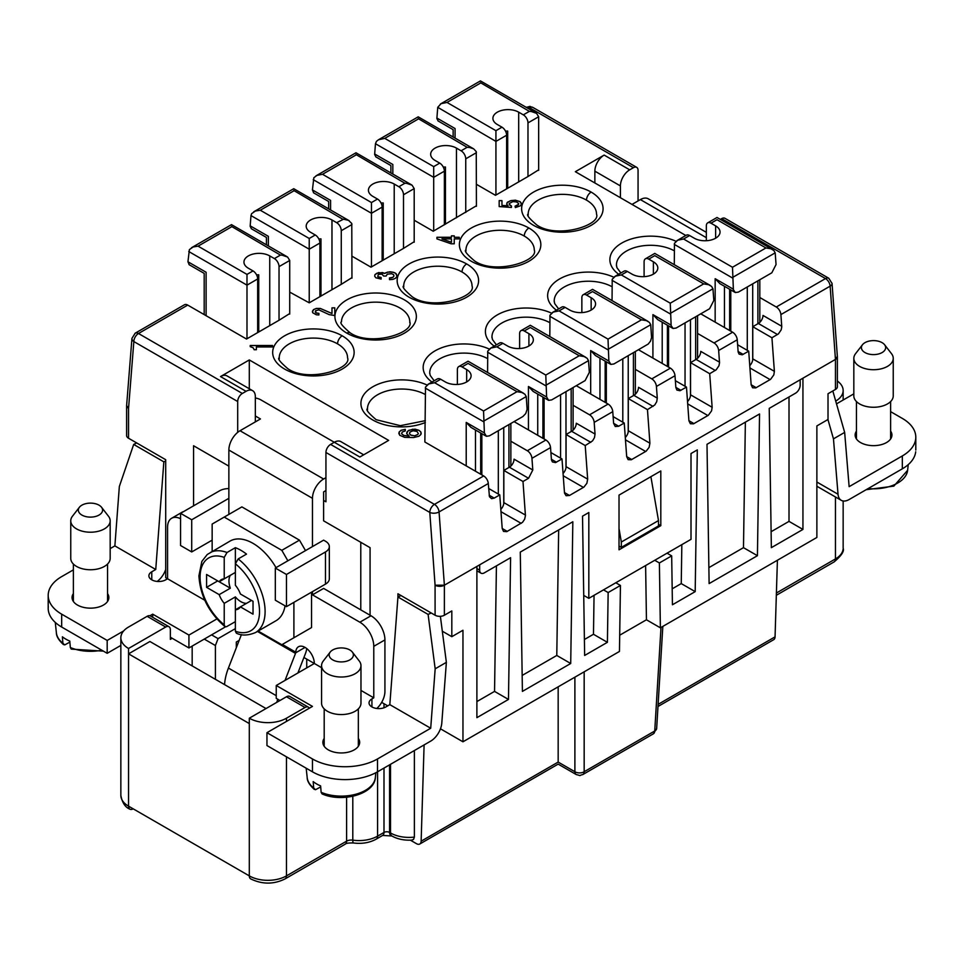 <?xml version="1.0" encoding="UTF-8"?>
<svg xmlns="http://www.w3.org/2000/svg" width="964" height="964" viewBox="0 0 964 964"><rect width="100%" height="100%" fill="white"/><g stroke="black" fill="none" stroke-linecap="round" stroke-linejoin="round"><path stroke-width="1.45" d="M835.716 401.096A26.269 15.171 0 0 0 843.151 390.516A26.269 15.171 0 0 0 837.379 381.033M837.379 356.728L837.379 386.769A6.567 3.796 180 0 1 835.451 389.444L828.016 393.734L828.016 419.485L816.87 425.919L816.87 537.466L660.376 627.817L646.446 619.78L619.695 635.216M777.406 560.253L775.056 636.867A6.567 3.796 -120 0 1 773.899 639.554M837.367 356.487A6.567 3.796 180 0 1 835.451 359.415L802.94 378.189L802.94 529.429L771.357 547.66L769.236 408.375L795.505 393.204A6.567 3.796 -60 0 0 800.156 385.154L800.156 379.792L802.94 378.189M638.06 200.934L638.06 170.363A6.567 3.796 -60 0 0 636.469 167.242A6.567 3.796 -60 0 0 633.408 167.688L529.561 107.727L528.236 108.498M135.984 442.536L135.984 443.283M120.849 795.433A26.269 15.171 0 0 0 128.549 806.157A6.567 3.796 120 0 0 129.911 809.17C125.26 807.338 122.235 802.759 120.849 795.433L120.849 637.758A26.269 15.171 0 0 1 128.549 627.034L147.131 616.309L165.7 627.034L128.549 648.483L128.549 653.845L149.914 641.506L266.028 708.552M150.625 616.117A6.567 3.796 120 0 0 147.131 616.309M120.849 637.758A26.269 15.171 0 0 0 128.549 648.483M129.911 809.17A6.567 3.796 120 0 0 133.189 808.844M192.173 665.907L192.173 646.073M170.351 637.216L172.207 638.289L170.351 639.361L170.351 629.709A6.567 3.796 120 0 0 168.989 626.708A6.567 3.796 120 0 0 165.7 627.034M225.516 626.829L211.586 634.866L218.081 638.626L215.406 645.531L204.26 639.096M218.081 638.626L235.373 628.636M204.778 600.247L165.7 577.689L165.7 459.708L128.549 438.246A6.567 3.796 180 0 1 126.621 435.571L126.621 405.531M128.549 438.246L128.549 408.218A6.567 3.796 180 0 1 126.633 405.784A6.567 3.796 180 0 1 126.645 405.217M706.335 237.674L640.385 199.596L632.023 204.416M640.385 199.596A15.761 9.098 -60 0 1 648.266 198.813L706.335 232.336M584.172 671.812L584.172 771.73A6.567 4.049 180 0 1 574.893 771.73A6.567 3.796 120 0 0 576.243 774.55L558.168 764.115L419.774 844.018A6.567 3.796 -120 0 1 416.496 843.693L410.399 840.174M558.168 761.897L558.168 686.826M419.774 844.018A6.567 3.796 -120 0 0 421.135 841.198L424.1 744.931M286.465 756.812L286.465 875.878A6.567 3.796 60 0 1 285.103 878.879C273.764 884.494 262.28 884.494 250.664 878.879A6.567 3.796 -60 0 1 249.302 875.878L128.549 806.157L128.549 653.845L249.302 723.566L249.302 718.204L286.465 696.755L305.046 707.48L286.465 718.204A26.269 15.171 180 0 1 249.302 718.204M236.3 647.76L236.3 642.048L239.156 640.397M289.959 696.562A6.567 3.796 120 0 0 286.465 696.755M583.027 774.417A6.567 3.796 60 0 0 584.172 771.73L654.737 730.989L661.003 627.456M574.893 677.174L574.893 771.73L558.168 762.078L421.135 841.198M309.299 708.239A6.567 3.796 120 0 0 308.323 707.154A6.567 3.796 120 0 0 305.046 707.48M303.913 657.484L314.336 663.497A13.135 7.579 -120 0 0 308.468 650.146A13.135 7.579 -120 0 0 298.274 646.88A13.135 7.579 -120 0 0 295.767 652.206L295.683 652.809A2.627 1.518 -60 0 1 295.502 653.411L285.031 680.415M411.628 840.09L413.52 839.451L414.375 837.101L414.375 750.534M381.66 702.37L387.721 705.865M442.319 631.203L451.815 636.686L451.815 610.935L444.38 615.225A6.567 3.796 0 0 1 435.089 615.225L397.939 593.776L397.939 596.993L401 595.547M440.464 728.808L462.961 741.798L619.454 651.447L620.442 585.449L615.803 582.762M496.424 565.88L494.544 691.393L476.891 701.575M558.662 529.947L556.782 655.46L522.163 675.439M584.401 639.506L593.475 634.276L594.053 595.318M646.446 619.78L645.615 565.555M672.185 588.823L681.247 583.594L695.189 591.631L672.426 604.777L671.679 555.867L659.388 562.964L660.376 627.817M681.837 544.636L681.247 583.594M745.365 422.148L743.485 547.66L708.877 567.639M771.116 531.706L789.01 521.379L802.94 529.429M789.01 396.951L789.01 521.379M757.427 555.698L709.118 583.594L706.998 444.308L759.548 413.966L757.427 555.698L743.485 547.66M654.737 560.277L659.388 562.964M667.04 553.179L671.679 555.867M570.712 663.497L522.404 691.393L520.283 552.095L572.833 521.765L570.712 663.497L556.782 655.46M695.189 591.631L697.309 449.899L691.007 453.538L691.007 539.346L588.823 598.343L588.823 512.523L582.521 516.174L584.642 655.46L607.404 642.313L608.151 592.547L603.5 589.86M593.475 634.276L607.404 642.313M619.021 528.621L621.334 542.021L621.334 547.383L658.496 525.934L658.496 520.572L650.893 476.698M621.334 547.383L619.021 546.046M508.474 699.43L476.891 717.662L476.891 566.422L479.674 564.82L479.674 570.182A6.567 3.796 120 0 0 481.036 573.182A6.567 3.796 120 0 0 484.326 572.857L510.595 557.686L508.474 699.43L494.544 691.393M621.334 542.021L658.496 520.572M435.089 615.225L435.077 585.184A6.567 3.796 0 0 0 444.38 585.196L439.066 511.944L488.29 483.518L489.459 496.713L491.544 498.665L494.195 498.111L489.146 495.195M215.406 679.319L215.406 645.531M479.674 564.82L800.156 379.792M476.891 566.422L444.38 585.196L435.077 585.184L429.787 512.414A6.567 3.796 -60 0 1 434.439 504.377L330.592 444.416L334.303 442.271L260.919 399.903A13.135 7.579 0 0 0 255.34 397.987M451.815 636.686L462.961 630.251L462.961 741.798M608.151 592.547L620.442 585.449M619.021 549.805L660.81 525.669L660.81 470.962L619.021 495.098L619.021 549.805M832.028 283.259A6.567 3.446 175.8 0 1 830.137 286.151L835.451 359.415L837.33 356.331M126.633 405.615L128.561 408.23L133.851 341.557A6.567 4.109 -175.5 0 1 131.948 338.352L126.633 405.362M588.823 598.343L583.726 595.391M660.81 525.669L658.496 524.332M633.408 167.688L629.697 169.833A13.135 7.579 -60 0 0 620.406 185.919L594.86 171.17A13.135 7.579 -60 0 1 604.151 155.083L575.351 171.7L685.826 235.493M309.227 302.829L341.268 284.332L341.268 230.697A6.567 3.796 60 0 0 336.629 222.66L331.978 219.973A15.111 8.724 180 0 0 315.529 218.081A15.111 8.724 180 0 0 306.19 226.13L306.19 226.142A15.111 8.724 180 0 0 310.613 232.312L315.264 234.987A6.567 3.796 60 0 1 319.903 243.036L309.227 249.206L250.989 215.587L251.616 213.671L255.388 211.032L260.292 210.224L309.227 238.47L309.227 302.829L289.718 292.104M289.718 313.553L279.03 320.265L279.03 266.63L289.718 260.461L289.718 314.095M131.948 338.352L135.213 333.183L184.437 304.769A6.567 3.796 60 0 1 187.727 305.094L246.519 339.039L279.03 320.265M237.698 432.366L237.698 401.518A6.567 3.796 -60 0 1 242.338 393.469L246.061 391.324A13.135 7.579 120 0 1 252.628 390.673L227.082 375.924M227.492 376.201A13.135 7.579 120 0 0 220.515 376.575L249.302 359.946L388.649 440.391L359.849 457.02L334.303 442.271A13.135 7.579 120 0 1 341.292 441.898M434.631 382.744L483.554 410.989L484.386 432.92L486.398 436.27L489.435 435.836L522.874 416.532L525.729 413.556L527.103 409.387L526.248 396.578L524.91 394.24L521.898 392.493L516.993 391.685L468.07 363.428C468.07 360.5 468.07 360.5 468.07 363.428L462.033 366.923L466.672 369.598A15.111 8.724 180 0 1 471.095 375.767A15.111 8.724 180 0 1 461.768 383.829A15.111 8.724 180 0 1 445.308 381.937L440.668 379.25L434.631 382.744L428.727 383.961L425.51 387.058L424.871 442.006L483.663 475.951A6.567 3.796 60 0 1 488.29 483.518M510.86 441.235L527.32 450.742A6.567 3.796 -120 0 1 531.947 458.31L532.803 469.986L528.561 478.277L522.994 481.494L525.44 515.632L524.633 519.235L522.524 522.331L506.799 531.634L503.521 531.429L502.208 528.477L499.762 494.894L494.195 498.111M564.446 492.556L569.495 495.472L566.085 495.725L564.506 493.086L562 458.96L555.517 462.599L552.384 461.925L551.444 459.804L550.528 447.585A6.567 3.796 -120 0 0 545.901 440.018L514.053 421.617M563.048 473.432A6.567 3.796 120 0 0 565.989 467.709A6.567 3.796 120 0 0 566.061 466.672L566.061 434.499L571.64 431.282A6.567 3.796 120 0 0 576.279 423.232L595.041 434.065L594.186 422.377A6.567 3.796 -120 0 0 589.558 414.809L573.098 405.302M576.279 385.696L608.139 404.085L589.558 414.809M625.287 437.499A6.567 3.796 120 0 0 628.227 431.776A6.567 3.796 120 0 0 628.299 430.739L628.299 398.566L633.878 395.348A6.567 3.796 120 0 0 638.517 387.299L657.279 398.132L656.424 386.444A6.567 3.796 -120 0 0 651.797 378.876L635.336 369.369M675.366 380.684L686.476 387.094L679.994 390.733L676.861 390.058L675.848 387.395L675.005 375.719A6.567 3.796 -120 0 0 670.378 368.152L638.517 349.763M697.575 333.436L714.035 342.943A6.567 3.796 -120 0 1 718.662 350.51L719.53 362.753L718.951 365.754L716.168 369.839L709.697 373.695L712.143 407.278L711.577 410.845L708.359 415.267L693.514 423.835L690.345 423.714L688.911 420.69L693.972 423.606M737.605 344.751L748.715 351.173L742.232 354.8L739.099 354.125L738.147 352.005L737.243 339.786A6.567 3.796 -120 0 0 732.616 332.219L700.756 313.83M759.813 297.502L776.273 307.01A6.567 3.796 -120 0 1 780.9 314.577L781.768 326.82L781.189 329.821L778.406 333.906L771.935 337.762L774.381 371.345L773.815 374.912L770.585 379.334L755.752 387.902L752.571 387.781L751.149 384.757L756.198 387.673M828.57 278.15A6.567 3.796 -60 0 0 825.509 278.584L721.662 218.635L720.337 219.394M538.659 169.833L527.983 176.532L527.983 122.898L538.659 116.74L538.659 170.363M476.421 184.305L495.472 195.306L527.983 176.532M414.195 220.238L433.234 231.24L476.421 205.766M414.195 241.699L403.506 248.399L403.506 194.764L414.195 188.595L414.195 242.229M351.956 256.171L370.995 267.173L403.506 248.399M351.956 277.632L341.268 284.332M471.312 261.268A40.729 23.51 180 0 1 471.312 228.022A40.729 23.51 180 0 1 528.911 228.022A40.729 23.51 180 0 1 528.911 261.268A40.729 23.51 180 0 1 471.312 261.268M409.085 297.201A40.729 23.51 180 0 1 409.085 263.955A40.729 23.51 180 0 1 466.672 263.955A40.729 23.51 180 0 1 466.672 297.201A40.729 23.51 180 0 1 409.085 297.201M533.55 225.335A40.729 23.51 180 0 1 533.55 192.089A40.729 23.51 180 0 1 591.149 192.089A40.729 23.51 180 0 1 591.149 225.335A40.729 23.51 180 0 1 533.55 225.335M556.433 310.191A40.729 23.51 180 0 1 559.614 278.945A40.729 23.51 180 0 1 613.755 277.21M284.609 369.067A40.729 23.51 180 0 1 284.609 335.809A40.729 23.51 180 0 1 342.196 335.809A40.729 23.51 180 0 1 342.196 369.067A40.729 23.51 180 0 1 284.609 369.067M494.207 346.124A40.729 23.51 180 0 1 497.376 314.867A40.729 23.51 180 0 1 551.516 313.143M425.341 422.509A40.729 23.51 180 0 1 372.851 420.015A40.729 23.51 180 0 1 371.285 387.721A40.729 23.51 180 0 1 427.04 385.01M431.968 382.057A40.729 23.51 180 0 1 435.138 350.8A40.729 23.51 180 0 1 489.278 349.076M346.847 333.134A40.729 23.51 180 0 1 346.847 299.888A40.729 23.51 180 0 1 404.434 299.888A40.729 23.51 180 0 1 404.434 333.134A40.729 23.51 180 0 1 346.847 333.134A6.567 3.796 -60 0 1 350.125 332.809C342.377 326.157 339.485 322.518 341.485 321.868A34.15 19.714 180 0 1 351.486 307.926A34.15 19.714 180 0 1 399.795 307.926A34.15 19.714 180 0 1 409.76 322.711M618.671 274.258A40.729 23.51 180 0 1 621.852 243.012A40.729 23.51 180 0 1 675.993 241.277M254.122 349.715L256.364 349.715L256.364 346.956L272.547 346.956L272.547 345.51L250.218 345.51L250.218 346.666L253.014 347.691L254.122 349.486M406.663 433.667L409.17 436.077L403.868 435.439L401.639 433.824L402.193 432.053L405.266 430.92L405.266 429.317L401.072 430.281L399.12 432.053L399.686 435.27L404.699 437.367L413.64 437.536L418.942 436.246L420.894 434.475L420.894 432.053L418.942 430.281L415.038 429.149L408.893 430.281L406.941 432.053L406.663 433.667L408.049 430.812L412.797 429.209L418.942 430.33L420.894 432.101L421.172 433.667M451.441 237.277L436.933 237.277L436.933 238.879L451.164 243.808L454.237 243.808L454.237 238.879L459.262 238.879L459.262 237.277L454.237 237.277L454.237 235.831L451.441 235.831L451.441 237.337L436.933 237.337L436.933 238.879M520.102 201.633L515.354 200.187L510.33 200.765L506.98 202.802L506.703 204.248L508.1 205.838L501.955 205.404L501.955 200.62L499.171 200.62L499.171 206.573L511.45 207.441L511.45 205.983L509.775 205.115L509.221 203.525L512.848 201.633L516.475 201.922L518.704 203.525L518.15 204.971L515.077 206.127L515.354 207.585L520.656 205.694L521.5 203.525L520.102 201.633L521.5 204.248M390.601 277.921L389.492 277.921L389.492 279.668L392.842 279.379L395.626 278.21L397.023 276.186L395.626 273.282L392.842 272.125L387.528 272.125L384.744 273.427L378.599 272.559L374.972 274.583L374.695 276.186L375.803 277.777L381.117 279.09L381.117 277.487L377.768 276.62L378.322 274.439L381.949 274.15L383.624 276.041L386.142 276.041L387.251 274.15L391.721 273.716L393.673 274.728L393.951 276.041L392.842 277.343L389.492 277.981L389.492 279.668M313.565 309.577L312.457 311.179L312.734 312.77L316.361 314.794L318.879 314.951L318.879 313.348L316.084 312.914L315.529 310.733L318.879 309.866L329.206 314.65L334.785 315.529L334.785 307.841L331.99 307.841L331.99 313.493L320.265 308.42L316.361 308.42L313.565 309.577L316.361 308.468L320.265 308.468L331.99 313.493M249.302 388.757L249.302 359.946M255.34 421.895L255.34 396.686A13.135 7.579 120 0 0 252.628 390.673M483.663 475.951L434.439 504.377A6.567 3.796 60 0 1 439.066 511.944A6.567 3.446 -4.2 0 1 429.787 512.414L325.94 452.465A6.567 3.796 -60 0 1 330.592 444.416M325.94 452.465L325.94 501.798L323.615 500.461L323.615 520.837L370.068 547.66L370.068 615.237L370.995 615.767L359.849 622.202A19.702 11.375 60 0 1 373.779 646.338L373.779 697.828L360.97 690.429M721.662 218.635A6.567 3.796 -60 0 1 724.94 218.31L828.787 278.259L832.053 283.476L837.367 356.572M620.406 185.919L620.406 197.716M594.86 171.17L594.86 182.967M749.763 365.633A6.567 3.796 120 0 0 752.703 359.909A6.567 3.796 120 0 0 752.776 358.873L752.776 326.7L758.355 323.482A6.567 3.796 120 0 0 762.994 315.433L781.744 326.266M748.715 351.173L751.149 384.757M686.476 387.094L688.911 420.69M657.279 398.132L656.713 401.687L654.785 404.952L647.459 409.628L649.905 443.211L649.109 447.368L646.121 451.2L631.275 459.768L628.106 459.647L626.684 456.623L631.733 459.539M618.671 426.245L615.261 426.51L613.61 423.329L618.671 426.245L624.238 423.027L626.684 456.623M608.139 404.085A6.567 3.796 -120 0 1 612.767 411.652L613.61 423.329M595.041 434.065L594.475 437.62L592.547 440.885L585.22 445.561L587.666 479.144L586.871 483.301L583.883 487.133L569.495 495.472M709.697 373.695L690.537 362.633L695.646 359.68L695.646 316.77M719.518 362.199L700.756 351.366A6.567 3.796 120 0 1 696.116 359.415L695.646 359.68M628.299 398.566L647.459 409.628M522.994 481.494L503.835 470.432L509.402 467.215A6.567 3.796 120 0 0 514.053 459.165L532.803 469.986M503.835 470.432L503.835 502.606L525.428 515.077M500.822 509.366A6.567 3.796 120 0 0 503.75 503.642A6.567 3.796 120 0 0 503.835 502.606M752.776 326.7L771.935 337.762M499.762 494.894L488.652 488.483M562 458.96L550.89 452.55M566.061 434.499L585.22 445.561M624.238 423.027L613.128 416.617M687.525 401.566A6.567 3.796 120 0 0 690.465 395.843A6.567 3.796 120 0 0 690.537 394.806L712.143 407.278M690.537 362.633L690.537 394.806M272.547 346.956L272.547 345.57L250.218 345.57L250.218 346.666M256.364 349.715L256.364 347.016M398.843 433.824L399.12 432.101L401.072 430.33L405.266 429.366L405.266 430.92M401.639 433.824L403.868 435.487L409.17 436.077M417.822 434.523L414.749 435.764L417.822 434.475M409.447 433.667L410.845 435.174L414.749 435.812L410.845 435.113L409.447 433.667L410.013 432.053L413.074 430.763L416.99 431.402L418.388 433.667M451.441 235.879L454.237 235.879M454.237 237.277L459.262 237.337L459.262 238.879M454.237 238.927L454.237 243.808M441.958 238.927L451.441 242.265L441.958 238.927M441.958 238.879L451.441 238.879L451.441 242.205M515.089 206.188L518.704 204.248M509.221 204.248L511.45 206.043L511.45 207.441M499.171 206.573L499.171 200.669L501.955 200.669M501.955 205.404L508.1 205.838M506.703 204.248L507.546 202.127L511.45 200.524L515.354 200.235L520.102 201.693M382.503 272.559L376.924 273.198L374.972 274.644L374.695 276.186M384.178 273.137L382.503 272.607M391.721 277.777L390.601 277.981M392.842 277.343L391.721 277.837M393.951 276.041L392.842 277.403M379.153 277.343L378.322 277.114M379.997 277.487L379.153 277.403M381.117 279.09L381.117 277.548L379.997 277.548M385.853 272.704L384.744 273.487M389.492 271.836L385.853 272.752M390.878 271.836L389.492 271.884M394.228 272.559L390.878 271.884M395.626 273.282L394.228 272.607M396.469 274.15L395.626 273.342M397.023 276.186L396.469 274.21M312.457 312.047L313.565 309.637M331.99 307.89L334.785 307.89L334.785 315.529M315.24 311.902L316.084 312.963L318.879 313.408L318.879 314.951M827.943 419.521L833.462 438.861L844.657 432.402L849.127 486.663L902.328 455.948L902.328 468.817A45.983 26.546 0 0 0 915.704 451.791M902.328 468.817L849.127 499.533A15.761 9.098 -60 0 1 841.765 500.581A15.761 9.098 -60 0 1 838.029 494.243L816.87 482.024M902.328 455.948A45.983 26.546 0 0 0 915.8 437.174A45.983 26.546 0 0 0 902.328 418.412L890.616 411.64M833.462 438.861L838.029 494.243M836.511 403.856L853.827 393.854M856.454 431.089A18.388 10.616 0 0 0 855.152 435.391A18.388 10.616 0 0 0 860.527 442.548A18.388 10.616 0 0 0 880.373 444.886A18.388 10.616 0 0 0 891.929 435.282A18.388 10.616 0 0 0 890.616 431.089M891.061 438.246A18.388 10.616 0 0 0 890.616 437.523M856.454 437.523A18.388 10.616 0 0 0 856.008 438.246M893.242 358.343L893.242 395.879A19.702 11.375 180 0 1 881.072 406.398A19.702 11.375 180 0 1 859.599 403.928A19.702 11.375 180 0 1 853.827 395.891L853.827 358.343M884.603 344.763L891.519 353.692A19.702 11.375 180 0 1 893.23 357.957A19.702 11.375 180 0 1 881.385 368.778A19.702 11.375 180 0 1 859.599 366.38A19.702 11.375 180 0 1 853.839 358.078A19.702 11.375 180 0 1 855.755 353.439M844.657 432.402L832.824 390.962M228.866 466.142L193.571 445.754L193.571 505.823M376.791 708.48A15.761 9.098 -60 0 0 384.925 691.393L384.925 639.903A19.702 11.375 -120 0 0 370.995 615.767M228.866 514.402L228.866 450.043L312.469 498.316L312.469 546.588L275.318 568.037L275.318 600.211L286.465 606.645L325.483 584.124A13.135 7.579 0 0 0 329.302 578.267M255.34 415.99L260.449 418.942L240.024 430.739A15.761 9.098 120 0 0 228.866 450.043M360.777 609.863L360.777 542.298M312.469 591.631L312.469 594.848L323.615 588.414L370.068 615.237M323.615 500.461L323.615 491.881L325.94 490.543M240.024 430.739L323.615 479.012L325.94 477.662M323.615 479.012A15.761 9.098 120 0 0 312.469 498.316M275.318 568.037L286.465 574.472L325.483 551.95A13.135 7.579 180 0 0 329.302 546.082A13.135 7.579 180 0 0 325.483 541.226L323.615 540.153L312.469 546.588M211.586 634.866L188.932 647.953L188.932 635.071L216.864 618.948M241.41 634.601L228.42 668.052A42.042 24.269 120 0 0 224.552 684.597M297.9 672.993L305.407 653.64A15.761 9.098 -60 0 0 306.745 648.579M277.765 699.237A42.042 24.269 120 0 0 276.776 702.346M151.77 579.834L151.77 571.797A9.857 5.688 0 0 0 148.902 576.111A9.857 5.688 0 0 0 155.204 581.123A9.857 5.688 0 0 0 165.7 579.834L167.567 578.762L167.567 527.272A19.702 11.375 60 0 1 172.315 517.921A19.702 11.375 60 0 1 180.569 518.728M321.566 667.678L314.336 663.497L276.246 685.488L276.246 698.358L279.958 700.503M312.469 594.848L359.849 622.202M299.467 540.153L281.813 550.336L224.226 517.09L241.88 506.895L299.467 540.153L305.504 550.601M311.541 592.173L311.541 627.564L299.467 634.541M287.862 560.795L281.813 550.336M224.226 517.09L212.152 524.054L212.152 551.408M258.135 631.046L281.813 644.723L293.9 637.758L293.9 602.355M311.541 627.564L293.9 637.758M276.017 567.639A45.983 26.546 -120 0 0 230.565 540.792M276.788 620.25A45.983 26.546 -120 0 0 285.055 605.838M256.159 632.167A45.983 26.546 -120 0 0 265.1 611.477A45.983 26.546 -120 0 0 238.156 558.939L246.519 554.107A45.983 26.546 -120 0 0 235.373 547.673L227.01 552.505A45.983 26.546 -120 0 0 210.538 552.384M236.385 633.191L235.373 631.251A42.042 24.269 -120 0 0 259.521 611.477A42.042 24.269 -120 0 0 235.373 563.82L238.156 558.939M235.373 631.251L235.373 609.778A16.942 9.785 -120 0 0 238.421 608.899A16.942 9.785 -120 0 0 240.41 606.874L253.026 614.164L253.026 601.283L240.41 594.005A16.942 9.785 -120 0 0 235.373 585.281L235.373 547.673M235.373 572.411L224.226 578.846A16.942 9.785 -120 0 0 221.383 579.617A16.942 9.785 -120 0 0 219.19 581.762L206.573 574.472L206.573 587.341L219.19 594.631A16.942 9.785 -120 0 0 224.226 603.344L224.226 624.817A42.042 24.269 -120 0 1 200.078 577.159A42.042 24.269 -120 0 1 224.226 557.385L224.226 578.846M206.573 587.341L217.719 580.906L230.336 588.197A16.942 9.785 60 0 1 228.962 580.967A16.942 9.785 60 0 1 230.336 575.315L219.19 581.762M230.336 588.197L219.19 594.631M246.519 603.344A16.942 9.785 60 0 1 235.373 596.909L235.373 609.778L251.556 600.439L253.026 601.283M235.373 596.909L224.226 603.344M235.373 621.647L226.468 626.733L224.901 626.564L224.226 624.817M224.226 557.385L227.01 552.505M151.77 571.797L155.746 569.495L114.873 545.901L110.173 548.612M73.385 569.857L61.672 576.617A45.983 26.546 0 0 0 48.2 595.391A45.983 26.546 0 0 0 61.672 614.164L107.185 640.433L123.681 630.914M188.932 635.071L152.698 614.164L149.914 615.767M73.385 593.595A18.388 10.616 0 0 0 72.071 597.294A18.388 10.616 0 0 0 77.457 605.043A18.388 10.616 0 0 0 97.786 607.272A18.388 10.616 0 0 0 108.848 597.174A18.388 10.616 0 0 0 107.546 593.595M48.296 606.513A45.983 26.546 0 0 0 61.672 627.034L107.185 653.315L107.185 640.433M114.873 545.901L119.343 486.471L133.683 444.428L163.844 461.852L155.746 569.495M157.18 581.437A15.761 9.098 120 0 0 165.7 569.519M165.7 460.973L163.844 461.852M107.992 600.753A18.388 10.616 0 0 0 107.546 600.03M73.385 600.03A18.388 10.616 0 0 0 72.939 600.753M110.173 520.837L110.173 558.385A19.702 11.375 180 0 1 97.991 568.893A19.702 11.375 180 0 1 76.53 566.422A19.702 11.375 180 0 1 70.758 558.397L70.758 520.837M108.751 516.596A19.702 11.375 180 0 1 110.161 520.452A19.702 11.375 180 0 1 98.316 531.272A19.702 11.375 180 0 1 76.53 528.887A19.702 11.375 180 0 1 70.758 520.584A19.702 11.375 180 0 1 72.686 515.933M81.892 515.065A12.122 7.001 180 0 1 79.53 507.1A12.122 7.001 180 0 1 99.039 505.172A12.122 7.001 180 0 1 101.714 507.51A12.122 7.001 180 0 1 97.147 515.957A12.122 7.001 180 0 1 81.892 515.065M136.671 442.934L133.683 444.428M152.698 617.297L152.698 614.164M107.185 653.315L120.849 645.422M172.207 638.289L188.932 647.953M63.528 644.639C58.744 640.265 56.37 636.324 56.382 632.818A34.138 19.714 0 0 0 62.889 643.229L62.383 636.806A34.861 20.123 0 0 0 65.817 639.12A34.861 20.123 0 0 0 69.806 641.096L70.324 647.519A34.138 19.714 0 0 0 101.798 650.194M103.437 651.146L71.276 649.109L70.324 647.519M62.889 643.229L64.684 644.916L69.89 642.12M430.703 728.242L389.83 704.648L397.939 596.993L428.1 614.417L435.174 668.811L430.703 728.242L377.502 758.957A45.983 26.546 0 0 1 312.469 758.957L266.956 732.688L266.956 745.558L312.469 771.827A45.983 26.546 0 0 0 377.502 771.827L430.703 741.111A15.761 9.098 120 0 0 441.801 723L446.368 662.352L440.379 616.321M314.336 789.432C309.552 785.058 307.179 781.129 307.191 777.623A34.138 19.714 0 0 0 313.698 788.034L313.18 781.611A34.861 20.123 0 0 0 316.614 783.925A34.861 20.123 0 0 0 320.614 785.901L321.132 792.324A34.138 19.714 0 0 0 355.981 794.191A34.138 19.714 0 0 0 375.37 777.37M375.876 772.73L375.345 777.623C374.526 794.179 342.208 802.94 322.084 793.914L321.132 792.324M313.698 788.034L315.493 789.721L320.699 786.925M389.83 704.648L385.853 706.937A9.857 5.688 0 0 1 375.358 708.227A9.857 5.688 0 0 1 369.055 703.214A9.857 5.688 0 0 1 371.923 698.9L373.779 697.828M228.866 488.591A13.135 7.579 180 0 0 219.587 490.809L180.569 513.33L180.569 545.516L191.715 551.95L212.152 540.153M228.866 498.316L191.715 519.765L180.569 513.33M191.715 519.765L191.715 551.95M286.465 574.472L286.465 606.645M435.174 668.811L446.368 662.352M266.956 732.688L312.469 706.407L276.246 685.488M324.193 738.4A18.388 10.616 0 0 0 322.88 742.087A18.388 10.616 0 0 0 328.266 749.847A18.388 10.616 0 0 0 348.594 752.077A18.388 10.616 0 0 0 359.656 741.979A18.388 10.616 0 0 0 358.343 738.4M324.193 744.835A18.388 10.616 0 0 0 323.747 745.558M358.801 745.558A18.388 10.616 0 0 0 358.343 744.835M360.97 665.642L360.97 703.19A19.702 11.375 180 0 1 348.799 713.697A19.702 11.375 180 0 1 327.338 711.227A19.702 11.375 180 0 1 321.566 703.202L321.566 665.642M359.548 661.4A19.702 11.375 180 0 1 360.958 665.256A19.702 11.375 180 0 1 349.125 676.077A19.702 11.375 180 0 1 327.338 673.691A19.702 11.375 180 0 1 321.566 665.377A19.702 11.375 180 0 1 323.494 660.738M332.701 659.87A12.122 7.001 180 0 1 330.339 651.905A12.122 7.001 180 0 1 349.836 649.965A12.122 7.001 180 0 1 352.511 652.303A12.122 7.001 180 0 1 347.956 660.762A12.122 7.001 180 0 1 332.701 659.87M428.1 614.417L431.245 613.008M246.989 338.762L246.989 274.403L253.026 270.92L248.375 268.245A15.111 8.724 180 0 1 243.952 262.075A15.111 8.724 180 0 1 253.279 254.014A15.111 8.724 180 0 1 269.739 255.906L269.739 325.627M256.593 274.921A15.111 8.724 180 0 1 258.738 274.8L258.738 331.978M279.03 266.63A6.567 3.796 60 0 0 274.391 258.581L269.739 255.906M274.391 258.581L280.428 255.099L282.235 255.207L287.609 257.063L289.718 260.461M206.115 315.698L206.115 272.258C203.573 273.728 203.573 273.728 206.115 272.258L187.944 261.774L189.39 249.604L193.149 246.965L198.066 246.157L246.989 274.403M253.026 270.92A6.567 3.796 60 0 1 257.665 278.97L257.665 332.592M280.428 255.099L231.505 226.407M189.221 264.714L187.944 261.774M527.983 122.898A6.567 3.796 60 0 0 523.332 114.861L518.692 112.173A15.111 8.724 180 0 0 502.232 110.282A15.111 8.724 180 0 0 492.905 118.331L492.905 118.343A15.111 8.724 180 0 0 497.328 124.513L501.967 127.188A6.567 3.796 60 0 1 506.618 135.237L495.93 141.407L437.752 107.329L441.042 103.678L447.007 102.437L495.93 130.682L495.93 195.041M437.704 107.787L436.873 118.536L438.174 120.982M506.618 135.237L506.618 188.872M523.332 114.861L529.369 111.366L531.188 111.475L536.55 113.33L538.659 116.74M455.056 138.105L455.056 128.537C452.514 129.995 452.514 129.995 455.056 128.537L436.885 118.042M505.546 131.188A15.111 8.724 180 0 1 507.691 131.08L507.691 188.245M529.369 111.366L480.446 82.675M250.989 215.587L250.158 226.323L251.459 228.781M319.903 243.036L319.903 296.659M336.629 222.66L343.57 219.19L348.558 220.382L351.776 223.479L351.956 278.162M318.831 238.988A15.111 8.724 180 0 1 320.976 238.867L320.976 296.044M342.666 219.165L293.743 190.474M268.353 245.904L268.353 236.325C265.811 237.795 265.811 237.795 268.353 236.325L250.182 225.841M433.692 230.962L433.692 166.615L439.729 163.121L435.089 160.446A15.111 8.724 180 0 1 430.667 154.264A15.111 8.724 180 0 1 439.994 146.215A15.111 8.724 180 0 1 456.454 148.107L461.105 150.794L467.142 147.299L469.829 147.54L473.71 148.878L476.252 151.625L476.421 206.296M439.729 163.121A6.567 3.796 60 0 1 444.38 171.17L433.692 177.34L375.466 143.72L374.635 154.469L375.936 156.915M375.466 143.72L376.442 141.359L378.491 139.768L384.769 138.37L433.692 166.615M444.38 171.17L444.38 224.805M465.745 212.466L465.745 158.831L476.421 152.661M461.105 150.794A6.567 3.796 60 0 1 465.745 158.831M467.142 147.299L418.207 118.608M443.307 167.121A15.111 8.724 180 0 1 445.452 167.013L445.452 224.178M392.83 174.038L392.83 164.47C390.287 165.928 390.287 165.928 392.83 164.47L374.647 153.975M371.465 266.895L371.465 202.548L377.502 199.054L372.851 196.379A15.111 8.724 180 0 1 368.429 190.209A15.111 8.724 180 0 1 377.755 182.148A15.111 8.724 180 0 1 394.216 184.04L394.216 253.761M381.069 203.055A15.111 8.724 180 0 1 383.214 202.946L383.214 260.111M403.506 194.764A6.567 3.796 60 0 0 398.867 186.727L394.216 184.04M398.867 186.727L404.904 183.232L406.712 183.341L412.086 185.196L414.195 188.595M330.592 209.971L330.592 200.404C328.049 201.862 328.049 201.862 330.592 200.404L312.42 189.908L313.854 177.738L316.915 175.388L322.53 174.291L371.465 202.548M377.502 199.054A6.567 3.796 60 0 1 382.142 207.103L382.142 260.738M404.904 183.232L355.981 154.541M313.698 192.848L312.42 189.908M440.668 379.25A6.567 3.796 -120 0 0 437.608 378.816M462.033 366.923A6.567 3.796 -120 0 0 458.744 366.597A6.567 3.796 -120 0 0 457.382 369.598L457.382 384.455M466.214 465.865L466.214 422.425L470.962 427.389M586.498 295.056L591.149 297.731A15.111 8.724 180 0 1 595.571 303.901A15.111 8.724 180 0 1 586.257 311.962A15.111 8.724 180 0 1 569.784 310.071L565.133 307.396L559.096 310.878L608.019 339.123L608.85 361.054L610.863 364.404L613.911 363.97L648.242 344.028L650.507 341.123L651.58 337.533L650.724 324.711L649.375 322.374L646.374 320.626L641.47 319.819L592.535 291.574C592.535 288.634 592.535 288.634 592.535 291.574L586.498 295.056A6.567 3.796 -120 0 0 583.22 294.731A6.567 3.796 -120 0 0 581.858 297.731L581.858 312.589M559.096 310.878L553.203 312.095L549.986 315.192L549.805 336.544M565.133 307.396A6.567 3.796 -120 0 0 562.072 306.95M590.679 393.999L590.679 350.559L595.439 355.523M715.155 322.145L715.155 278.692L719.915 283.669M710.974 223.19L715.625 225.877A15.111 8.724 180 0 1 720.048 232.035A15.111 8.724 180 0 1 710.721 240.096A15.111 8.724 180 0 1 694.261 238.204L689.609 235.529L683.572 239.012L732.495 267.257L733.387 289.73L735.339 292.538L738.376 292.104L771.827 272.8L776.056 264.522L775.189 252.845L773.851 250.507L770.851 248.76L765.934 247.953L717.011 219.708C717.011 216.767 717.011 216.767 717.011 219.708L710.974 223.19A6.567 3.796 -120 0 0 707.697 222.865A6.567 3.796 -120 0 0 706.335 225.877L706.335 240.723M689.609 235.529A6.567 3.796 -120 0 0 686.549 235.083M683.572 239.012L677.68 240.229L674.463 243.326L674.282 264.678M648.736 259.123L653.387 261.81A15.111 8.724 180 0 1 657.809 267.968A15.111 8.724 180 0 1 648.483 276.029A15.111 8.724 180 0 1 632.023 274.137L627.371 271.462L621.334 274.945L670.257 303.19L671.149 325.663L673.101 328.471L676.138 328.037L709.588 308.733L713.818 300.455L712.95 288.778L711.613 286.441L708.612 284.693L703.708 283.886L654.773 255.641C654.773 252.701 654.773 252.701 654.773 255.641L648.736 259.123A6.567 3.796 -120 0 0 645.458 258.798A6.567 3.796 -120 0 0 644.097 261.81L644.097 276.656M627.371 271.462A6.567 3.796 -120 0 0 624.311 271.017M621.334 274.945L615.442 276.162L612.224 279.259L612.044 300.611M652.917 358.066L652.917 314.626L657.677 319.59M524.271 330.989L528.911 333.664A15.111 8.724 180 0 1 533.333 339.822A15.111 8.724 180 0 1 524.018 347.896A15.111 8.724 180 0 1 507.546 346.004L502.895 343.317L496.858 346.811L545.793 375.056L546.612 396.987L548.624 400.337L551.673 399.903L585.112 380.599L589.353 372.321L588.486 360.644L587.148 358.307L584.136 356.56L579.231 355.752L530.308 327.507C530.308 324.567 530.308 324.567 530.308 327.507L524.271 330.989A6.567 3.796 -120 0 0 520.982 330.664A6.567 3.796 -120 0 0 519.62 333.664L519.62 348.522M496.858 346.811L490.965 348.028L487.748 351.125L487.579 372.478M502.895 343.317A6.567 3.796 -120 0 0 499.834 342.883M528.441 429.932L528.441 386.492L533.2 391.456M864.961 352.559A12.122 7.001 180 0 1 862.599 344.594A12.122 7.001 180 0 1 882.108 342.666A12.122 7.001 180 0 1 884.783 345.004A12.122 7.001 180 0 1 880.216 353.451A12.122 7.001 180 0 1 864.961 352.559M776.406 593.017L835.451 558.927L835.451 496.966M843.151 500.979L843.151 548.191C844.44 551.167 841.415 555.734 834.089 561.928A6.567 3.796 60 0 0 835.451 558.927A26.269 15.171 0 0 0 843.09 549.191M835.451 359.415L835.451 389.444M391.432 835.655A6.567 3.796 120 0 1 390.721 835.306A6.567 3.796 120 0 1 389.577 832.438L390.504 832.968A6.567 3.796 120 0 0 391.866 835.981L382.636 835.439A6.567 3.796 -120 0 0 383.997 832.438L383.997 768.079M382.636 835.439L376.225 839.15C369.501 842.789 361.91 844.054 353.439 842.97A6.567 1.265 98 0 1 352.8 840.15A6.567 3.796 0 0 0 346.594 841.162L286.465 875.878A26.269 15.171 180 0 1 249.302 875.878L249.302 723.566M353.439 842.97C348.594 842.861 345.871 843.259 345.233 844.163A6.567 3.796 -120 0 0 346.594 841.162L346.594 797.252M389.577 764.862L389.577 832.438A3.94 2.277 0 0 0 383.997 832.438L377.587 836.137L377.587 771.778M656.629 728.76A6.567 3.784 3.5 0 1 654.737 730.989A6.567 3.796 60 0 1 653.387 733.809L656.653 728.519L662.834 626.407M286.465 718.204L286.465 721.421M390.504 764.319L390.504 832.968A26.269 15.171 0 0 0 414.375 837.101M658.111 704.371L775.056 636.867M383.997 707.781L383.997 703.72M376.43 839.017A6.567 3.796 60 0 0 377.587 836.137A26.269 15.171 0 0 1 352.8 840.15L352.8 796.288M377.587 708.552L377.587 707.733M444.38 615.225L444.38 585.196M476.891 568.567L479.674 570.182M242.338 393.469L138.491 333.508L187.727 305.094M220.515 376.575L246.061 391.324M545.901 440.018L527.32 450.742M670.378 368.152L651.797 378.876M732.616 332.219L714.035 342.943M780.9 314.577L830.137 286.151A6.567 3.796 60 0 0 825.509 278.584L776.273 307.01M629.697 169.833L604.151 155.083M743.136 354.391L738.087 351.474M675.005 375.719L656.424 386.444M680.909 390.312L675.848 387.395M737.243 339.786L718.662 350.51M237.698 401.518L133.851 341.557A6.567 3.796 -60 0 1 138.491 333.508A6.567 3.796 60 0 0 135.02 333.315M528.911 228.022A6.567 3.796 120 0 0 524.271 236.06A34.15 19.714 180 0 1 534.273 250.001C538.888 261.063 494.918 275.138 474.601 260.943C466.841 254.291 463.961 250.652 465.961 250.001M466.01 251.026A34.15 19.714 180 0 1 475.963 236.06A34.15 19.714 180 0 1 524.271 236.06M466.672 263.955A6.567 3.796 120 0 0 462.033 271.993A34.15 19.714 180 0 1 472.035 285.934C476.65 296.996 432.679 311.071 412.363 296.876C404.603 290.224 401.723 286.585 403.723 285.934M403.771 286.959A34.15 19.714 180 0 1 413.725 271.993A34.15 19.714 180 0 1 462.033 271.993M591.149 192.089A6.567 3.796 120 0 0 586.498 200.126A34.15 19.714 180 0 1 596.511 214.08C601.114 225.13 557.156 239.205 536.84 225.01C529.079 218.37 526.199 214.719 528.2 214.08M528.236 215.093A34.15 19.714 180 0 1 538.201 200.126A34.15 19.714 180 0 1 586.498 200.126M554.252 301.973A34.15 19.714 180 0 1 564.205 287.007A34.15 19.714 180 0 1 611.26 286.32M342.196 335.809A6.567 3.796 120 0 0 337.557 343.859A34.15 19.714 180 0 1 347.558 357.801C352.173 368.863 308.203 382.937 287.887 368.742C280.138 362.09 277.258 358.451 279.247 357.801M279.295 358.825A34.15 19.714 180 0 1 289.248 343.859A34.15 19.714 180 0 1 337.557 343.859M492.014 337.906A34.15 19.714 180 0 1 501.967 322.94A34.15 19.714 180 0 1 549.022 322.253M367.537 409.772A34.15 19.714 180 0 1 377.502 394.806A34.15 19.714 180 0 1 424.546 394.119M429.775 373.839A34.15 19.714 180 0 1 439.729 358.873A34.15 19.714 180 0 1 486.784 358.186M616.49 266.04A34.15 19.714 180 0 1 626.443 251.074A34.15 19.714 180 0 1 673.499 250.387M526.32 107.39A6.567 3.796 60 0 1 529.561 107.727A6.567 3.796 -60 0 1 532.851 107.402L636.698 167.362M758.355 323.482L777.514 334.544M612.767 411.652L594.186 422.377M550.528 447.585L531.947 458.31M696.116 359.415L715.276 370.477M633.878 395.348L653.038 406.41M628.299 430.739L649.905 443.211M625.455 439.825L645.663 451.489M509.402 467.215L528.561 478.277M500.991 511.691L521.187 523.356M502.208 528.489L507.257 531.405M752.776 358.873L774.381 371.345M749.932 367.959L770.14 379.623M556.433 462.178L551.384 459.262M566.061 466.672L587.666 479.144M563.217 475.758L583.425 487.423M571.64 431.282L590.799 442.343M687.694 403.892L707.901 415.556M868.13 488.567A34.138 19.714 0 0 0 907.642 470.071M228.42 668.052L276.246 695.671M257.448 631.444L295.502 653.411M295.683 652.809L305.046 647.41M282.319 644.446L295.767 652.206M61.672 614.164L61.672 627.034M312.469 758.957L312.469 771.827M377.502 758.957L377.502 771.827M371.923 698.9L371.923 706.937M384.925 639.903L373.779 646.338M325.483 551.95L325.483 584.124M231.505 226.853L198.066 246.157M257.665 278.97L246.989 285.139L188.751 251.52M495.93 130.682L501.967 127.188M480.446 83.121L447.007 102.437M518.692 112.173L518.692 181.895M309.227 238.47L315.264 234.987M293.743 190.92L260.292 210.224M331.978 219.973L331.978 289.694M341.268 230.697L351.956 224.528M418.207 119.054L384.769 138.37M456.454 148.107L456.454 217.828M355.981 154.987L322.53 174.291M382.142 207.103L371.465 213.273L313.228 179.653M508.944 467.48L508.944 424.57M475.493 471.227L475.493 430.016M480.687 474.228L480.687 433.005M498.328 430.703L498.328 494.062M503.75 427.57L503.75 503.642M466.672 369.598L466.672 381.937M483.554 410.989L516.993 391.685M466.214 422.425L484.386 432.92M425.341 388.106L483.567 421.726M483.554 421.22L526.248 396.578M590.679 350.559L608.85 361.054M549.805 316.24L608.043 349.86M633.408 395.614L633.408 352.704M608.019 339.123L641.47 319.819M591.149 297.731L591.149 310.071M608.019 349.366L650.724 324.711M605.163 402.362L605.163 361.139M599.97 399.361L599.97 358.15M622.804 358.837L622.804 422.196M628.227 355.704L628.227 431.776M724.446 327.507L724.446 286.284M729.64 330.495L729.64 289.272M757.885 323.747L757.885 280.849M747.281 286.971L747.281 350.342M752.703 283.838L752.703 359.909M715.625 225.877L715.625 238.204M732.495 267.257L765.934 247.953M715.155 278.692L733.327 289.188M674.282 244.374L732.519 277.993M732.495 277.499L775.189 252.845M662.208 363.44L662.208 322.217M667.401 366.428L667.401 325.205M685.043 322.904L685.043 386.263M690.465 319.771L690.465 395.843M653.387 261.81L653.387 274.137M670.257 303.19L703.708 283.886M652.917 314.626L671.089 325.121M612.044 280.307L670.281 313.927M670.257 313.433L712.95 288.778M528.441 386.492L546.612 396.987M487.579 352.173L545.805 385.793M571.17 431.547L571.17 388.637M545.793 375.056L579.231 355.752M528.911 333.664L528.911 346.004M545.793 385.299L588.486 360.644M542.925 438.295L542.925 397.072M537.731 435.294L537.731 394.083M560.566 394.77L560.566 458.129M565.989 391.637L565.989 467.709M843.151 400.024L843.151 390.516M834.089 561.928L776.333 595.282M576.255 774.55C582.605 776.104 577.749 775.719 582.822 774.55L653.387 733.809M168.989 626.708L150.408 615.984M308.323 707.154L289.742 696.43M345.233 844.163L285.103 878.879M411.977 840.09C404.229 840.536 397.517 839.162 391.866 835.981M773.694 639.686L657.99 706.491M481.036 573.182L476.891 570.796M363.693 454.803L340.87 441.62M558.65 308.914L554.698 303.612L554.204 300.961M496.412 344.847L492.471 339.545L491.965 336.882M425.341 420.666L400.337 425.678L376.141 419.689C368.381 413.038 365.501 409.399 367.489 408.748M434.174 380.78L430.233 375.478L429.727 372.815M409.796 321.868C414.412 332.929 370.441 347.004 350.125 332.809M620.876 272.981L616.936 267.679L616.442 265.028M532.851 107.402C527.923 106.245 532.477 105.847 526.284 107.402M306.733 659.111L306.733 667.883M866.142 489.712L893.845 486.121L907.618 470.324L908.221 464.648M841.247 500.316L816.87 486.242M856.454 401.554L856.454 438.969M915.8 450.055L915.8 437.174M224.901 626.564C208.839 612.67 200.175 595.752 198.921 575.809L201.85 561.422L207.224 554.529L230.035 541.093M236.409 633.191C241.675 635.842 248.073 635.613 255.581 632.529L276.017 620.732M48.2 608.26L48.2 595.391M73.385 564.061L73.385 601.476M72.481 516.198L79.397 507.257M329.327 578.762L329.327 546.588M324.193 708.865L324.193 746.281M323.277 661.003L330.206 652.062M182.786 511.824L171.64 518.258M204.187 314.589L204.187 273.378L189.016 264.618M191.487 247.736L231.505 224.636L286.995 256.677M453.14 136.996L453.14 129.646L437.957 120.886M440.44 104.004L480.446 80.904L535.948 112.945M253.725 211.803L293.743 188.703L349.233 220.744M266.425 244.796L266.425 237.445L251.255 228.685M473.71 148.878L418.207 116.837L378.201 139.937M390.902 172.93L390.902 165.579L375.731 156.819M328.664 208.863L328.664 201.512L313.493 192.752M315.963 175.87L355.981 152.77L411.471 184.811M510.86 466.094L510.86 423.461M481.843 433.68L481.843 474.891M523.56 393.252L468.07 361.211L458.744 366.597M470.854 427.329L486.025 436.089M437.379 378.924L428.052 384.311M635.336 394.228L635.336 351.595M648.037 321.386L592.535 289.345L583.22 294.731M561.855 307.07L552.529 312.444M606.32 361.813L606.32 403.024M595.33 355.463L610.501 364.223M759.813 322.362L759.813 279.729M730.784 289.947L730.784 331.17M772.513 249.519L717.011 217.478L707.697 222.865M719.807 283.597L734.978 292.357M686.332 235.204L677.005 240.578M697.575 358.295L697.575 315.662M668.546 325.88L668.546 367.091M710.275 285.452L654.773 253.412L645.458 258.798M657.569 319.53L672.739 328.29M624.094 271.137L614.767 276.511M573.098 430.161L573.098 387.528M585.799 357.319L530.308 325.278L520.982 330.664M499.617 342.991L490.29 348.378M544.082 397.746L544.082 438.957M533.092 391.396L548.263 400.156M855.55 353.692L862.467 344.763M352.33 652.062L359.259 661.003M890.616 438.969L890.616 401.554M358.343 746.281L358.343 708.865M101.533 507.257L108.45 516.198M55.273 622.407L56.382 632.818M107.546 601.476L107.546 564.061M306.178 768.2L307.191 777.623"/></g></svg>
